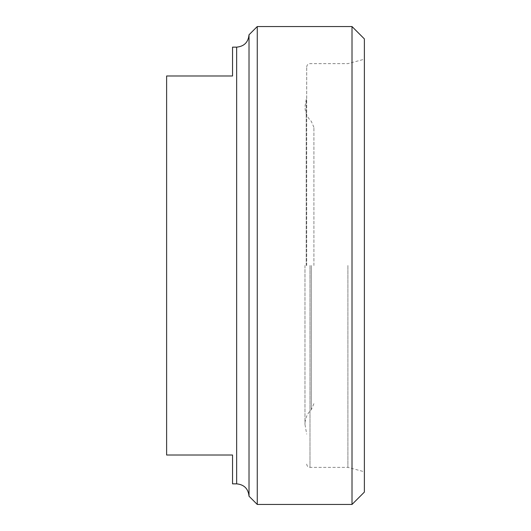 <?xml version="1.0" encoding="UTF-8"?>
<svg xmlns="http://www.w3.org/2000/svg" width="531" height="531" viewBox="0 0 531 531"><rect width="100%" height="100%" fill="white"/><g stroke="black" fill="none" stroke-linecap="round" stroke-linejoin="round"><path stroke-width="0.4" stroke-dasharray="2.65 1.99" d="M232.538 483.854L232.538 455.014L166.621 455.014L166.621 75.986L232.538 75.986L232.538 47.146M352.013 26.55L352.013 504.45M364.379 492.091L364.379 38.909M257.263 504.45L257.263 26.55M249.019 496.213L249.019 34.787M364.379 265.5L364.379 59.213L364.379 265.5M347.898 265.5L347.898 467.373L347.898 265.5M306.699 265.5L306.699 66.926L306.699 265.5M313.907 265.5L313.907 127.334L313.907 265.5M236.66 483.854L236.66 47.146M309.991 265.5L309.991 467.373L309.991 265.5M306.195 265.5L306.195 99.702L306.195 265.5M311.319 265.5L311.319 409.66L311.319 265.5M306.699 464.074C306.905 466.065 308.007 467.167 309.991 467.373L347.898 467.373L364.379 471.787M306.699 66.926C306.905 64.935 308.007 63.833 309.991 63.627L347.898 63.627L364.379 59.213M313.907 403.666L311.319 409.66C307.177 413.689 305.066 418.587 304.967 424.362L306.699 434.126M313.907 127.334L311.319 121.34C307.177 117.311 305.066 112.413 304.967 106.638L306.699 96.874M304.967 265.5L304.967 424.362L304.967 265.5"/><path stroke-width="0.8" d="M236.66 483.854L236.66 47.146L232.538 47.146L232.538 75.986L166.621 75.986L166.621 455.014L232.538 455.014L232.538 483.854L236.66 483.854C244.154 484.597 248.269 488.719 249.019 496.213L257.263 504.45L352.013 504.45L352.013 26.55L364.379 38.909L364.379 492.091L352.013 504.45M236.66 47.146C244.154 46.403 248.269 42.281 249.019 34.787L249.019 496.213M249.019 34.787L257.263 26.55L257.263 504.45M257.263 26.55L352.013 26.55"/></g></svg>
